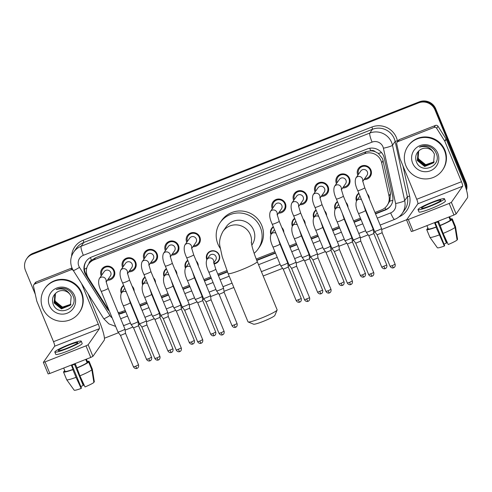 <?xml version="1.0" encoding="UTF-8"?>
<svg xmlns="http://www.w3.org/2000/svg" width="492" height="492" viewBox="0 0 492 492"><rect width="100%" height="100%" fill="white"/><g stroke="black" fill="none" stroke-linecap="round" stroke-linejoin="round"><path stroke-width="0.74" d="M132.114 286.209A6.722 6.593 35 0 1 134.15 291.153M153.492 277.826A6.722 6.593 35 0 1 155.534 282.765M174.875 269.444A6.722 6.593 35 0 1 176.917 274.382M196.259 261.055A6.722 6.593 35 0 1 198.301 266M206.781 259.671A6.722 6.593 35 0 1 213.706 250.779A6.722 6.593 35 0 1 213.995 263.946M281.793 227.519A6.722 6.593 35 0 1 283.829 232.464M303.177 219.137A6.722 6.593 35 0 1 305.212 224.075M324.56 210.754A6.722 6.593 35 0 1 326.596 215.693M345.944 202.366A6.722 6.593 35 0 1 347.979 207.31M367.327 193.983A6.722 6.593 35 0 1 369.363 198.922M114.685 274.764A7.152 7.017 35 0 1 114.058 275.114M101.223 275.864A7.152 7.017 35 0 1 108.48 266.147A7.152 7.017 35 0 1 113.59 277.254A7.152 7.017 35 0 1 107.416 280.2M136.069 266.375A7.152 7.017 35 0 1 135.441 266.726M122.606 267.482A7.152 7.017 35 0 1 129.863 257.765A7.152 7.017 35 0 1 134.974 268.872A7.152 7.017 35 0 1 128.799 271.818M157.452 257.993A7.152 7.017 35 0 1 156.825 258.343M143.99 259.093A7.152 7.017 35 0 1 151.247 249.376A7.152 7.017 35 0 1 156.358 260.489A7.152 7.017 35 0 1 150.183 263.435M178.836 249.61A7.152 7.017 35 0 1 178.209 249.961M165.373 250.711A7.152 7.017 35 0 1 172.63 240.994A7.152 7.017 35 0 1 177.741 252.101A7.152 7.017 35 0 1 171.567 255.047M200.213 241.221A7.152 7.017 35 0 1 199.592 241.572M186.757 242.328A7.152 7.017 35 0 1 194.014 232.611A7.152 7.017 35 0 1 199.125 243.718A7.152 7.017 35 0 1 192.95 246.664M285.747 207.685A7.152 7.017 35 0 1 285.126 208.036M272.291 208.792A7.152 7.017 35 0 1 279.548 199.069A7.152 7.017 35 0 1 284.659 210.182A7.152 7.017 35 0 1 278.484 213.128M307.131 199.303A7.152 7.017 35 0 1 306.51 199.654M293.675 200.404A7.152 7.017 35 0 1 300.932 190.687A7.152 7.017 35 0 1 306.042 201.794A7.152 7.017 35 0 1 299.868 204.74M328.515 190.914A7.152 7.017 35 0 1 327.893 191.265M315.058 192.021A7.152 7.017 35 0 1 322.315 182.304A7.152 7.017 35 0 1 327.426 193.411A7.152 7.017 35 0 1 321.251 196.357M349.898 182.532A7.152 7.017 35 0 1 349.277 182.883M336.442 183.639A7.152 7.017 35 0 1 343.699 173.922A7.152 7.017 35 0 1 348.81 185.029A7.152 7.017 35 0 1 342.635 187.975M371.282 174.15A7.152 7.017 35 0 1 370.654 174.5M357.825 175.25A7.152 7.017 35 0 1 365.082 165.533A7.152 7.017 35 0 1 370.193 176.64A7.152 7.017 35 0 1 364.018 179.586M374.953 212.482L381.521 209.906A12.601 12.368 -145 0 0 387.069 205.545L389.799 201.105L390.482 193.707L382.53 158.602L378.323 153.412L375.273 151.739A4.2 4.12 -145 0 0 370.747 150.773A12.601 2.03 -111.4 0 1 369.756 148.252M387.069 205.545A12.601 12.368 -145 0 0 388.975 195.859L381.687 162.827A12.601 12.368 -145 0 0 364.677 153.701L94.113 259.782A12.601 12.368 -145 0 0 88.32 277.857L106.5 306.621A12.601 12.368 -145 0 0 108.517 309.074M370.747 150.773L370.544 150.853A12.601 12.368 35 0 1 375.273 151.739M88.566 264.142L89.962 262.156A12.601 12.368 35 0 1 91.672 260.2L91.463 260.28A4.2 4.12 -145 0 0 88.904 263.669M370.544 150.853L366.073 151.708L95.51 257.796L91.672 260.2M118.129 312.555A12.601 12.368 -145 0 0 121.85 311.725L125.226 310.403M132.268 307.641L132.692 307.469M139.734 304.708L146.61 302.014M153.652 299.253L154.076 299.087M161.118 296.325L167.993 293.632M175.035 290.87L175.459 290.704M182.501 287.943L189.377 285.249M196.419 282.488L196.843 282.316M203.885 279.554L210.76 276.861M217.802 274.099L226.892 270.538M256.227 259.032L274.911 251.707M281.953 248.946L282.377 248.78M289.419 246.018L296.295 243.325M303.336 240.563L303.761 240.397M310.803 237.636L317.678 234.942M324.72 232.181L325.144 232.009M332.186 229.254L339.062 226.554M346.104 223.792L346.528 223.626M353.57 220.865L360.445 218.171M367.487 215.41L367.911 215.244M335.083 209.364A6.722 6.593 35 0 1 337.438 201.572M313.699 217.753A6.722 6.593 35 0 1 316.055 209.961L314.849 211.695A6.304 6.181 -145 0 0 314.08 217.193M292.316 226.135A6.722 6.593 35 0 1 294.671 218.343L293.466 220.078A6.304 6.181 -145 0 0 292.697 225.576M270.932 234.518A6.722 6.593 35 0 1 273.288 226.726M185.398 268.06A6.722 6.593 35 0 1 187.753 260.268L186.548 262.002A6.304 6.181 -145 0 0 185.779 267.5M164.014 276.442A6.722 6.593 35 0 1 166.37 268.65M142.631 284.825A6.722 6.593 35 0 1 144.986 277.033L143.781 278.773A6.304 6.181 -145 0 0 143.012 284.271M121.247 293.214A6.722 6.593 35 0 1 123.609 285.422L122.397 287.156A6.304 6.181 -145 0 0 121.629 292.654M356.466 200.982A6.722 6.593 35 0 1 358.822 193.19L357.616 194.924A6.304 6.181 -145 0 0 356.848 200.422M360.335 167.274A7.152 7.017 35 0 1 360.452 166.56M103.732 267.882A7.152 7.017 35 0 1 103.849 267.174M125.116 259.499A7.152 7.017 35 0 1 125.232 258.792M146.499 251.117A7.152 7.017 35 0 1 146.616 250.41M167.883 242.734A7.152 7.017 35 0 1 168 242.021M189.266 234.346A7.152 7.017 35 0 1 189.383 233.638M274.8 200.81A7.152 7.017 35 0 1 274.917 200.103M296.184 192.427A7.152 7.017 35 0 1 296.301 191.714M317.568 184.039A7.152 7.017 35 0 1 317.684 183.332M338.951 175.656A7.152 7.017 35 0 1 339.068 174.949M35.283 294.271L25.479 270.483A12.601 12.368 35 0 1 26.734 258.712L27.103 258.183A12.601 12.368 35 0 1 32.65 253.823L419.018 102.33A12.601 12.368 35 0 1 435.377 109.378L465.623 182.766A12.601 12.368 35 0 1 466.379 189.678A12.601 12.368 35 0 0 465.623 182.766L435.377 109.378A12.601 12.368 35 0 0 419.018 102.33L32.65 253.823A12.601 12.368 35 0 0 27.103 258.183L27.472 257.654A12.601 12.368 35 0 1 33.026 253.294L419.393 101.801A12.601 12.368 35 0 1 435.746 108.849L465.992 182.237A12.601 12.368 35 0 1 466.521 190.183M375.531 213.891L385.193 210.102A12.601 12.368 -145 0 0 392.647 196.056L384.264 158.067A12.601 12.368 -145 0 0 367.253 148.941L91.666 256.996A12.601 12.368 -145 0 0 85.872 275.065L106.776 308.146A12.601 12.368 -145 0 0 109.347 311.092M26.734 258.712A12.601 12.368 35 0 1 32.281 254.358L418.649 102.859A12.601 12.368 35 0 1 435.002 109.907L465.254 183.295A12.601 12.368 35 0 1 466.164 188.94M406.718 219.703L381.694 229.518M375.107 232.101L373.699 232.655M368.17 234.819L360.31 237.9M353.723 240.483L352.315 241.037M346.786 243.202L338.927 246.283M332.34 248.866L330.932 249.419M325.403 251.59L317.543 254.672M310.956 257.255L309.548 257.808M304.019 259.973L296.166 263.054M289.573 265.637L288.164 266.19M282.636 268.355L263.183 275.981M233.848 287.488L224.014 291.344M218.485 293.509L210.631 296.59M204.039 299.173L202.63 299.726M197.101 301.891L189.248 304.972M182.655 307.562L181.247 308.109M175.718 310.28L167.864 313.361M161.271 315.944L159.863 316.497M154.334 318.662L146.481 321.743M139.888 324.326L138.48 324.88M132.957 327.045L125.097 330.126M118.504 332.715L104.427 338.232M118.75 314.05A12.601 12.368 -145 0 0 122.127 313.25L125.804 311.805M132.846 309.044L133.277 308.878M140.318 306.116L147.188 303.423M154.23 300.661L154.66 300.495M161.702 297.734L168.572 295.04M175.613 292.279L176.044 292.107M183.085 289.351L189.955 286.651M196.997 283.89L197.427 283.724M204.469 280.963L211.339 278.269M218.38 275.508L227.452 271.953M256.787 260.446L275.489 253.116M282.531 250.354L282.962 250.188M289.997 247.427L296.873 244.733M303.915 241.972L304.345 241.806M311.381 239.044L318.256 236.345M325.298 233.589L325.729 233.417M332.764 230.656L339.64 227.962M346.682 225.201L347.112 225.035M354.148 222.273L361.023 219.58M368.065 216.818L368.496 216.652M87.976 277.279L86.241 274.536A12.601 12.368 35 0 1 86.309 261.092M108.763 309.671A12.601 12.368 35 0 1 107.151 307.617L106.875 307.18M125.669 311.473L122.496 312.721A12.601 12.368 35 0 1 118.547 313.564M390.925 205.478A12.601 12.368 35 0 1 385.562 209.574L375.396 213.559M368.354 216.32L367.93 216.486M360.888 219.248L354.012 221.941M346.971 224.703L346.546 224.869M339.505 227.63L332.629 230.33M325.587 233.085L325.163 233.257M318.121 236.019L311.245 238.712M304.204 241.474L303.779 241.64M296.738 244.401L289.862 247.095M282.82 249.856L282.396 250.022M275.354 252.783L256.652 260.114M227.322 271.621L218.245 275.176M211.203 277.937L204.328 280.631M197.292 283.392L196.862 283.564M189.82 286.326L182.944 289.019M175.908 291.781L175.478 291.947M168.436 294.708L161.56 297.402M154.525 300.163L154.094 300.329M147.053 303.09L140.177 305.784M133.141 308.546L132.711 308.718M405.906 165.767A21.002 20.609 35 0 1 407.997 146.155A21.002 20.609 35 0 1 427.4 137.612A21.002 20.609 35 0 1 444.504 150.632A21.002 20.609 35 0 1 442.413 170.244A21.002 20.609 35 0 1 423.009 178.787A21.002 20.609 35 0 1 405.906 165.767M407.997 146.155L408.372 145.626A21.002 20.609 35 0 1 427.776 137.084A21.002 20.609 35 0 1 444.879 150.103A21.002 20.609 35 0 1 442.782 169.715L442.413 170.244M437.788 153.264A13.696 13.438 35 0 1 430.395 170.792A13.696 13.438 35 0 1 412.622 163.135A13.696 13.438 35 0 1 420.014 145.607A13.696 13.438 35 0 1 437.788 153.264M416.214 161.327C420.691 175.078 442.13 166.345 436.336 153.627C434.946 150.109 432.45 147.68 428.858 146.333C425.58 145.368 422.443 145.638 419.448 147.163C425.396 145.454 429.977 147.071 433.194 152.01A9.496 9.317 35 0 0 420.113 149.863C416.171 152.766 414.873 156.585 416.214 161.327M418.378 151.401L417.413 160.294L424.793 166.284L433.637 162.711M418.778 150.878L418.305 151.505L417.265 160.503L424.645 166.493L433.563 162.815L434.418 154.082L433.194 152.01M418.692 150.989L418.003 159.451L425.377 165.441L433.913 162.274M418.612 151.093L417.856 159.66L425.236 165.65L433.846 162.385M434.165 161.825L425.967 164.599L422.874 163.516A9.496 9.317 35 0 1 418.815 150.927C417.56 153.553 417.437 156.185 418.44 158.818L425.82 164.808L434.104 161.942M397.979 141.573A2.103 2.06 -145 0 0 397.056 142.299L398.446 140.306A2.103 2.06 35 0 1 399.369 139.58L397.979 141.573L434.073 127.422L435.463 125.429A2.103 2.06 35 0 1 438.021 126.284L446.072 139.027A2.103 2.06 35 0 1 446.244 139.347L462.886 179.734A16.802 2.712 -111.4 0 1 467.4 197.833L456.127 213.934L453.968 215.022L449.19 203.436L451.355 202.347L462.621 186.247A4.2 0.676 68.6 0 0 461.496 181.72L444.848 141.333A2.103 2.06 -145 0 0 444.682 141.013L436.632 128.271A2.103 2.06 -145 0 0 434.073 127.422M399.369 139.58L435.463 125.429M397.056 142.299A2.103 2.06 -145 0 0 396.737 143.91L399.965 158.547A2.103 2.06 -145 0 0 400.076 158.891L416.724 199.278A4.2 0.676 68.6 0 1 417.849 203.805L406.577 219.906L408.28 219.475L413.052 231.062L453.968 215.022M413.052 231.062L411.355 231.492M408.28 219.475L449.19 203.436M430.082 205.853A10.504 1.107 -22.4 0 0 440.949 200.195A10.504 1.107 -22.4 0 0 432.4 202.538A10.504 1.107 -22.4 0 0 421.527 208.196A10.504 1.107 -22.4 0 0 430.082 205.853M426.705 229.579L429.879 237.273A13.862 1.458 -22.4 0 0 429.885 237.285L426.699 229.561A13.862 1.458 -22.4 0 0 426.699 229.561L428.261 228.934A12.183 1.279 -22.4 0 0 436.263 226.929L434.67 223.067A12.183 1.279 -22.4 0 0 436.582 222.341A12.183 1.279 -22.4 0 0 438.532 221.554L440.125 225.416A12.183 1.279 -22.4 0 0 450.309 220.287L451.877 219.678L455.063 227.402L457.093 240.065A10.922 1.15 -22.4 0 1 448.224 244.524L443.12 233.411L440.125 225.416M439.085 222.901L438.298 221.652M428.261 228.934L426.902 225.637M418.034 209.641L418.987 211.954A14.28 1.501 -22.4 0 0 430.617 208.768A14.28 1.501 -22.4 0 0 445.401 201.068L444.442 198.756A14.28 1.501 -22.4 0 0 432.819 201.941A14.28 1.501 -22.4 0 0 418.034 209.641A14.28 1.501 -22.4 0 0 429.664 206.449A14.28 1.501 -22.4 0 0 444.442 198.756M457.019 239.61L457.56 239.401L455.524 226.738L452.339 219.014A13.862 1.458 -22.4 0 0 452.332 218.995L450.777 219.629L449.583 216.738M455.524 226.738A13.862 1.458 -22.4 0 0 455.518 226.72L452.332 218.995A13.862 1.458 -22.4 0 0 450.518 218.995M427.991 228.282A13.862 1.458 -22.4 0 0 427.161 228.885L427.333 229.303M428.089 228.522L427.161 228.885M426.699 229.561A13.862 1.458 -22.4 0 0 436.072 227.199L444.362 246.037L444.651 245.631L435.26 222.845M429.885 237.285A13.862 1.458 -22.4 0 0 429.903 237.322A13.862 1.458 -22.4 0 0 439.258 234.924M437.714 221.886L446.447 243.066L446.73 242.661L444.147 235.65M444.362 246.037A10.922 1.15 -22.4 0 1 437.4 247.783L429.903 237.322M446.447 243.066A8.401 0.886 -22.4 0 0 444.036 244.137M448.95 216.99L450.309 220.287M439.934 225.687A13.862 1.458 -22.4 0 0 451.877 219.678M443.12 233.411A13.862 1.458 -22.4 0 0 455.063 227.402M42.699 308.183A21.002 20.609 35 0 1 44.79 288.564A21.002 20.609 35 0 1 64.194 280.028A21.002 20.609 35 0 1 81.297 293.048A21.002 20.609 35 0 1 79.206 312.66A21.002 20.609 35 0 1 59.803 321.196A21.002 20.609 35 0 1 42.699 308.183M44.79 288.564L45.159 288.035A21.002 20.609 35 0 1 64.563 279.499A21.002 20.609 35 0 1 81.666 292.519A21.002 20.609 35 0 1 79.575 312.131L79.206 312.66M74.581 295.68A13.696 13.438 35 0 1 67.189 313.207A13.696 13.438 35 0 1 49.415 305.544A13.696 13.438 35 0 1 56.808 288.023A13.696 13.438 35 0 1 74.581 295.68M53.007 303.742C57.478 317.494 78.923 308.755 73.13 296.043C71.734 292.525 69.243 290.096 65.651 288.749C62.373 287.777 59.237 288.054 56.242 289.573C62.183 287.869 66.764 289.487 69.987 294.425A9.496 9.317 35 0 0 56.906 292.279C52.964 295.175 51.666 299.001 53.007 303.742M55.172 293.816L54.2 302.709L61.58 308.693L70.43 305.12M55.571 293.293L55.092 293.921L54.052 302.918L61.432 308.908L70.356 305.231L71.205 296.498L69.987 294.425M55.479 293.404L54.79 301.867L62.17 307.857L70.707 304.689M55.399 293.503L54.643 302.076L62.023 308.066L70.639 304.8M70.953 304.24L62.761 307.014L59.667 305.926A9.496 9.317 35 0 1 55.602 293.343C54.348 295.969 54.225 298.601 55.233 301.233L62.613 307.223L70.897 304.351M277.119 310.028L274.831 315.44A11.55 1.212 157.6 0 1 262.888 321.522A11.55 1.212 157.6 0 1 253.589 324.191L248.153 321.965A15.756 1.654 -22.4 0 0 260.834 318.318A15.756 1.654 -22.4 0 0 277.119 310.028A15.756 1.654 -22.4 0 0 277.137 309.831L257.236 261.553A15.756 1.654 157.6 0 1 240.932 270.04A15.756 1.654 157.6 0 1 228.103 273.558L248.005 321.836A15.756 1.654 -22.4 0 0 248.153 321.965M251.781 245.194L252.052 244.801A15.756 15.461 -145 0 0 240.797 220.33A15.756 15.461 -145 0 0 226.246 226.732L222.999 231.369C219.856 237.113 218.885 242.273 220.072 246.861L222.206 256.676L228.103 273.558M220.318 248.491A23.106 22.675 35 0 1 217.919 244.093A23.106 22.675 35 0 1 220.219 222.519A23.106 22.675 35 0 1 241.566 213.122A23.106 22.675 35 0 1 260.379 227.445A23.106 22.675 35 0 1 258.079 249.02A23.106 22.675 35 0 1 254.143 253.312M220.219 222.519L221.615 220.527A23.106 22.675 35 0 1 242.956 211.136A23.106 22.675 35 0 1 261.769 225.453A23.106 22.675 35 0 1 259.469 247.027L258.079 249.02M364.689 178.633A6.304 6.181 -145 0 0 365.089 166.234A6.304 6.181 -145 0 0 358.496 174.291M362.733 181.419L366.971 175.373A3.782 3.708 -145 0 0 364.264 169.5A3.782 3.708 -145 0 0 360.777 171.038L355.913 177.981A3.782 3.708 -145 0 1 362.678 181.031M382.136 232.71L381.546 228.479A3.782 0.4 157.6 0 1 381.546 228.479A3.782 0.4 157.6 0 1 381.521 228.546A3.782 0.4 157.6 0 1 377.628 230.502A3.782 0.4 157.6 0 1 374.553 231.357A3.782 0.4 157.6 0 1 374.553 231.351L357.77 190.638C355.224 185.324 354.603 181.105 355.913 177.981M393.631 267.722A2.731 0.443 -111.4 0 1 393.594 267.753A2.731 0.443 -111.4 0 1 392.296 265.643L395.119 264.167L382.167 232.734L377.118 234.819L374.553 231.357M343.305 187.015A6.304 6.181 -145 0 0 343.705 174.617A6.304 6.181 -145 0 0 337.112 182.68M341.35 189.807L345.587 183.756A3.782 3.708 -145 0 0 342.881 177.883A3.782 3.708 -145 0 0 339.394 179.42L334.529 186.363A3.782 3.708 -145 0 1 341.294 189.414M336.387 199.026A3.782 0.4 157.6 0 0 339.246 198.264A3.782 0.4 157.6 0 0 339.468 198.178A3.782 0.4 157.6 0 0 343.379 196.142L360.156 236.849A3.782 0.4 157.6 0 1 360.162 236.861A3.782 0.4 157.6 0 1 360.138 236.929A3.782 0.4 157.6 0 1 356.245 238.891A3.782 0.4 157.6 0 1 353.176 239.739A3.782 0.4 157.6 0 1 353.17 239.733L336.387 199.026C333.84 193.713 333.219 189.494 334.529 186.363M360.753 241.092L355.728 243.196M321.922 195.398A6.304 6.181 -145 0 0 322.322 183.006A6.304 6.181 -145 0 0 315.729 191.062M319.966 198.19L324.203 192.144A3.782 3.708 -145 0 0 321.497 186.265A3.782 3.708 -145 0 0 318.01 187.803L313.146 194.746A3.782 3.708 -145 0 1 319.911 197.802M339.369 249.475L338.779 245.244A3.782 0.4 157.6 0 1 338.779 245.244A3.782 0.4 157.6 0 1 338.754 245.317A3.782 0.4 157.6 0 1 334.861 247.273A3.782 0.4 157.6 0 1 331.793 248.128A3.782 0.4 157.6 0 1 331.786 248.116L315.003 207.409C312.457 202.095 311.836 197.876 313.146 194.746M350.864 284.493A2.731 0.443 -111.4 0 1 350.827 284.524A2.731 0.443 -111.4 0 1 349.529 282.408L352.358 280.938L339.4 249.499L334.345 251.578M300.538 203.786A6.304 6.181 -145 0 0 300.938 191.388A6.304 6.181 -145 0 0 294.345 199.445M298.589 206.572L302.82 200.527A3.782 3.708 -145 0 0 300.114 194.654A3.782 3.708 -145 0 0 296.627 196.191L291.762 203.135A3.782 3.708 -145 0 1 298.527 206.185M317.986 257.857L317.395 253.632A3.782 0.4 157.6 0 1 317.395 253.632A3.782 0.4 157.6 0 1 317.371 253.7A3.782 0.4 157.6 0 1 313.478 255.655A3.782 0.4 157.6 0 1 310.409 256.51A3.782 0.4 157.6 0 1 310.403 256.504L293.619 215.791C291.073 210.478 290.452 206.259 291.762 203.135M329.48 292.875A2.731 0.443 -111.4 0 1 329.443 292.906A2.731 0.443 -111.4 0 1 328.146 290.797L330.975 289.321L318.017 257.888L312.967 259.973L310.409 256.51M279.155 212.169A6.304 6.181 -145 0 0 279.554 199.77A6.304 6.181 -145 0 0 272.962 207.833M277.205 214.955L281.436 208.909A3.782 3.708 -145 0 0 278.73 203.036A3.782 3.708 -145 0 0 275.243 204.574L270.379 211.517A3.782 3.708 -145 0 1 277.144 214.567M272.236 224.174A3.782 0.4 157.6 0 0 275.102 223.417A3.782 0.4 157.6 0 0 275.317 223.331A3.782 0.4 157.6 0 0 279.228 221.295L296.006 262.002A3.782 0.4 157.6 0 1 296.012 262.015A3.782 0.4 157.6 0 1 295.987 262.082A3.782 0.4 157.6 0 1 292.094 264.044A3.782 0.4 157.6 0 1 289.025 264.893A3.782 0.4 157.6 0 1 289.019 264.887L272.236 224.174C269.69 218.866 269.069 214.647 270.379 211.517M296.602 266.246L291.584 268.355L289.025 264.893M193.62 245.705A6.304 6.181 -145 0 0 194.02 233.306A6.304 6.181 -145 0 0 187.427 241.369M191.671 248.497L195.902 242.445A3.782 3.708 -145 0 0 193.202 236.572A3.782 3.708 -145 0 0 189.709 238.11L184.844 245.053A3.782 3.708 -145 0 1 191.609 248.109M211.068 299.782L210.478 295.551A3.782 0.4 157.6 0 1 210.478 295.551A3.782 0.4 157.6 0 1 210.453 295.618A3.782 0.4 157.6 0 1 206.56 297.58A3.782 0.4 157.6 0 1 203.491 298.435A3.782 0.4 157.6 0 1 203.485 298.423L186.702 257.716C184.156 252.402 183.534 248.183 184.844 245.053M222.562 334.794A2.731 0.443 -111.4 0 1 222.525 334.831A2.731 0.443 -111.4 0 1 221.228 332.715L224.057 331.245L211.099 299.806L206.05 301.885M172.237 254.087A6.304 6.181 -145 0 0 172.637 241.695A6.304 6.181 -145 0 0 166.044 249.752M170.287 256.879L174.519 250.834A3.782 3.708 -145 0 0 171.819 244.961A3.782 3.708 -145 0 0 168.325 246.498L163.461 253.442A3.782 3.708 -145 0 1 170.226 256.492M189.684 308.164L189.094 303.939A3.782 0.4 157.6 0 1 189.094 303.939A3.782 0.4 157.6 0 1 189.069 304.007A3.782 0.4 157.6 0 1 185.177 305.962A3.782 0.4 157.6 0 1 182.108 306.817A3.782 0.4 157.6 0 1 182.102 306.811L165.318 266.098C162.772 260.785 162.151 256.566 163.461 253.442M201.179 343.182A2.731 0.443 -111.4 0 1 201.142 343.213A2.731 0.443 -111.4 0 1 199.844 341.104L202.673 339.628L189.715 308.195L184.666 310.28L182.108 306.817M150.853 262.476A6.304 6.181 -145 0 0 151.253 250.077A6.304 6.181 -145 0 0 144.66 258.14M148.904 265.262L153.135 259.216A3.782 3.708 -145 0 0 150.435 253.343A3.782 3.708 -145 0 0 146.942 254.881L142.077 261.824A3.782 3.708 -145 0 1 148.842 264.874M143.941 274.481A3.782 0.4 157.6 0 0 146.8 273.724A3.782 0.4 157.6 0 0 147.016 273.638A3.782 0.4 157.6 0 0 150.927 271.602L167.71 312.309A3.782 0.4 157.6 0 1 167.71 312.322A3.782 0.4 157.6 0 1 167.686 312.389A3.782 0.4 157.6 0 1 163.793 314.351A3.782 0.4 157.6 0 1 160.724 315.2A3.782 0.4 157.6 0 1 160.718 315.194L143.941 274.481C141.388 269.173 140.767 264.948 142.077 261.824M168.301 316.553L163.282 318.662L160.724 315.2M129.47 270.858A6.304 6.181 -145 0 0 129.87 258.46A6.304 6.181 -145 0 0 123.277 266.523M127.52 273.65L131.751 267.599A3.782 3.708 -145 0 0 129.052 261.726A3.782 3.708 -145 0 0 125.558 263.263L120.694 270.206A3.782 3.708 -145 0 1 127.459 273.263M146.917 324.935L146.327 320.704A3.782 0.4 157.6 0 1 146.327 320.704A3.782 0.4 157.6 0 1 146.302 320.772A3.782 0.4 157.6 0 1 142.409 322.734A3.782 0.4 157.6 0 1 139.341 323.588A3.782 0.4 157.6 0 1 139.334 323.576L122.557 282.869C120.005 277.556 119.384 273.337 120.694 270.206M158.412 359.947A2.731 0.443 -111.4 0 1 158.375 359.978A2.731 0.443 -111.4 0 1 157.077 357.868L159.906 356.399L146.948 324.96L141.899 327.039M108.086 279.241A6.304 6.181 -145 0 0 108.486 266.849A6.304 6.181 -145 0 0 101.893 274.905M106.137 282.033L110.368 275.987A3.782 3.708 -145 0 0 107.668 270.114A3.782 3.708 -145 0 0 104.175 271.652L99.31 278.595A3.782 3.708 -145 0 1 106.075 281.645M125.534 333.318L124.943 329.093A3.782 0.4 157.6 0 1 124.943 329.093A3.782 0.4 157.6 0 1 124.919 329.16A3.782 0.4 157.6 0 1 121.026 331.116A3.782 0.4 157.6 0 1 117.957 331.971A3.782 0.4 157.6 0 1 117.951 331.959L101.174 291.252C98.621 285.938 98 281.719 99.31 278.595M137.034 368.336A2.731 0.443 -111.4 0 1 136.991 368.367A2.731 0.443 -111.4 0 1 135.694 366.251L138.523 364.781L125.565 333.348L120.515 335.433L117.957 331.971M369.012 198.073A6.304 6.181 -145 0 0 367.61 194.666M358.969 193.534A6.304 6.181 -145 0 0 357.616 194.924M360.076 196.234A3.782 3.708 -145 0 0 359.123 197.169L356.62 200.742A3.782 3.708 -145 0 1 361.485 199.647M373.803 233.534L373.207 229.303A3.782 0.4 157.6 0 1 373.207 229.303A3.782 0.4 157.6 0 1 373.182 229.37A3.782 0.4 157.6 0 1 369.295 231.332A3.782 0.4 157.6 0 1 366.22 232.187A3.782 0.4 157.6 0 1 366.214 232.175L358.477 213.405C355.931 208.091 355.31 203.873 356.62 200.742M373.828 233.565L368.785 235.643L366.22 232.187M347.629 206.456A6.304 6.181 -145 0 0 346.227 203.055M337.586 201.923A6.304 6.181 -145 0 0 335.464 208.811M338.693 204.617A3.782 3.708 -145 0 0 337.74 205.551L335.237 209.131A3.782 3.708 -145 0 1 340.101 208.036M337.094 221.787A3.782 0.4 157.6 0 0 339.954 221.031A3.782 0.4 157.6 0 0 340.175 220.945A3.782 0.4 157.6 0 0 344.086 218.909L351.823 237.679A3.782 0.4 157.6 0 1 351.823 237.685A3.782 0.4 157.6 0 1 351.805 237.759A3.782 0.4 157.6 0 1 347.912 239.715A3.782 0.4 157.6 0 1 344.837 240.57A3.782 0.4 157.6 0 1 344.831 240.557L337.094 221.787C334.548 216.474 333.927 212.255 335.237 209.131M352.42 241.916L347.395 244.02L360.353 275.465C361.718 277.74 363.84 277.082 363.447 277.094L363.877 276.965A2.731 0.443 -111.4 0 1 362.579 274.85L360.353 275.465M326.245 214.844A6.304 6.181 -145 0 0 324.843 211.437M316.202 210.305A6.304 6.181 -145 0 0 314.849 211.695M317.309 212.999A3.782 3.708 -145 0 0 316.356 213.934L313.853 217.513A3.782 3.708 -145 0 1 318.718 216.418M331.036 250.305L330.446 246.074A3.782 0.4 157.6 0 1 330.446 246.074A3.782 0.4 157.6 0 1 330.421 246.141A3.782 0.4 157.6 0 1 326.528 248.097A3.782 0.4 157.6 0 1 323.453 248.952A3.782 0.4 157.6 0 1 323.447 248.946L315.71 230.17C313.164 224.862 312.543 220.644 313.853 217.513M341.196 283.238L344.019 281.762L331.061 250.33L326.012 252.408L338.97 283.847C340.335 286.129 342.457 285.465 342.063 285.477L342.493 285.348A2.731 0.443 -111.4 0 1 341.196 283.238L338.97 283.847M304.862 223.227A6.304 6.181 -145 0 0 303.459 219.819M294.819 218.688A6.304 6.181 -145 0 0 293.466 220.078M295.926 221.388A3.782 3.708 -145 0 0 294.972 222.322L292.469 225.896A3.782 3.708 -145 0 1 297.334 224.801M309.652 258.687L309.062 254.456A3.782 0.4 157.6 0 1 309.062 254.456A3.782 0.4 157.6 0 1 309.038 254.524A3.782 0.4 157.6 0 1 305.145 256.486A3.782 0.4 157.6 0 1 302.07 257.334A3.782 0.4 157.6 0 1 302.063 257.328L294.327 238.558C291.781 233.245 291.159 229.026 292.469 225.896M309.677 258.718L304.634 260.797L302.07 257.334M283.484 231.609A6.304 6.181 -145 0 0 282.076 228.202M273.435 227.076A6.304 6.181 -145 0 0 271.313 233.964M274.542 229.77A3.782 3.708 -145 0 0 273.589 230.705L271.086 234.284A3.782 3.708 -145 0 1 275.95 233.19M272.943 246.941A3.782 0.4 157.6 0 0 275.803 246.178A3.782 0.4 157.6 0 0 276.024 246.098A3.782 0.4 157.6 0 0 279.936 244.063L287.672 262.833A3.782 0.4 157.6 0 1 287.679 262.839A3.782 0.4 157.6 0 1 287.654 262.913A3.782 0.4 157.6 0 1 283.761 264.868A3.782 0.4 157.6 0 1 280.686 265.723A3.782 0.4 157.6 0 1 280.68 265.711L272.943 246.941C270.397 241.627 269.776 237.408 271.086 234.284M288.269 267.07L283.251 269.179L280.686 265.723M213.866 263.417A6.304 6.181 -145 0 0 213.756 251.055A6.304 6.181 -145 0 0 207.163 259.118M213.762 262.876L215.637 260.194A3.782 3.708 -145 0 0 212.931 254.321A3.782 3.708 -145 0 0 209.438 255.858L206.935 259.438A3.782 3.708 -145 0 1 213.7 262.488M208.792 272.094A3.782 0.4 157.6 0 0 211.658 271.332A3.782 0.4 157.6 0 0 211.874 271.252A3.782 0.4 157.6 0 0 215.785 269.21L223.522 287.986A3.782 0.4 157.6 0 1 223.528 287.992A3.782 0.4 157.6 0 1 223.503 288.066A3.782 0.4 157.6 0 1 219.61 290.022A3.782 0.4 157.6 0 1 216.535 290.877A3.782 0.4 157.6 0 1 216.529 290.864L208.792 272.094C206.246 266.781 205.625 262.562 206.935 259.438M224.118 292.223L219.1 294.333L216.535 290.877M197.95 265.151A6.304 6.181 -145 0 0 196.542 261.744M187.901 260.612A6.304 6.181 -145 0 0 186.548 262.002M189.008 263.306A3.782 3.708 -145 0 0 188.061 264.241L185.552 267.82A3.782 3.708 -145 0 1 190.416 266.726M202.735 300.606L202.144 296.381A3.782 0.4 157.6 0 1 202.144 296.381A3.782 0.4 157.6 0 1 202.12 296.448A3.782 0.4 157.6 0 1 198.227 298.404A3.782 0.4 157.6 0 1 195.152 299.259A3.782 0.4 157.6 0 1 195.146 299.253L187.409 280.477C184.863 275.169 184.242 270.944 185.552 267.82M212.895 333.545L215.717 332.069L202.759 300.637L197.71 302.715L210.668 334.154C212.034 336.436 214.155 335.772 213.768 335.784L214.192 335.655A2.731 0.443 -111.4 0 1 212.895 333.545L210.668 334.154M176.567 273.534A6.304 6.181 -145 0 0 175.158 270.126M166.517 268.995A6.304 6.181 -145 0 0 164.396 275.883M167.624 271.695A3.782 3.708 -145 0 0 166.677 272.63L164.168 276.203A3.782 3.708 -145 0 1 169.033 275.108M192.846 344.006A2.731 0.443 -111.4 0 1 192.809 344.037A2.731 0.443 -111.4 0 1 191.511 341.928L194.334 340.458L181.376 309.019L180.761 304.763A3.782 0.4 157.6 0 1 180.761 304.763A3.782 0.4 157.6 0 1 180.736 304.831A3.782 0.4 157.6 0 1 176.843 306.793A3.782 0.4 157.6 0 1 173.768 307.641A3.782 0.4 157.6 0 1 173.762 307.635L166.025 288.865C163.479 283.552 162.858 279.333 164.168 276.203M181.382 309.025L176.333 311.104L173.768 307.641M155.183 281.916A6.304 6.181 -145 0 0 153.775 278.509M145.134 277.383A6.304 6.181 -145 0 0 143.781 278.773M146.241 280.077A3.782 3.708 -145 0 0 145.294 281.012L142.785 284.591A3.782 3.708 -145 0 1 147.649 283.497M144.642 297.248A3.782 0.4 157.6 0 0 147.508 296.485A3.782 0.4 157.6 0 0 147.723 296.405A3.782 0.4 157.6 0 0 151.634 294.364L159.371 313.14A3.782 0.4 157.6 0 1 159.377 313.146A3.782 0.4 157.6 0 1 159.353 313.213A3.782 0.4 157.6 0 1 155.46 315.175A3.782 0.4 157.6 0 1 152.385 316.03A3.782 0.4 157.6 0 1 152.379 316.018L144.642 297.248C142.096 291.934 141.475 287.715 142.785 284.591M159.968 317.377L154.949 319.486L152.385 316.03M133.799 290.305A6.304 6.181 -145 0 0 132.391 286.897M123.75 285.766A6.304 6.181 -145 0 0 122.397 287.156M124.857 288.46A3.782 3.708 -145 0 0 123.91 289.394L121.401 292.974A3.782 3.708 -145 0 1 126.266 291.879M123.258 305.63A3.782 0.4 157.6 0 0 126.124 304.874A3.782 0.4 157.6 0 0 126.339 304.788A3.782 0.4 157.6 0 0 130.251 302.752L137.988 321.522A3.782 0.4 157.6 0 1 137.994 321.534A3.782 0.4 157.6 0 1 137.969 321.602A3.782 0.4 157.6 0 1 134.076 323.558A3.782 0.4 157.6 0 1 131.001 324.413A3.782 0.4 157.6 0 1 131.001 324.406L123.258 305.63C120.712 300.317 120.091 296.098 121.401 292.974M138.584 325.759L133.56 327.863L146.518 359.308C147.883 361.589 150.005 360.925 149.617 360.937L150.042 360.808A2.731 0.443 -111.4 0 1 148.744 358.699L146.518 359.308M34.772 283.982A2.103 2.06 -145 0 0 33.843 284.708L35.239 282.722A2.103 2.06 35 0 1 36.162 281.996L34.772 283.982L70.86 269.831L72.053 268.128M36.162 281.996L71.98 267.955L73.314 270.532A2.103 2.06 -145 0 0 70.86 269.831M87.945 293.681L99.679 322.149A16.802 2.712 -111.4 0 1 104.193 340.249L92.92 356.349L90.756 357.438L85.983 345.851L88.142 344.763L99.415 328.662A4.2 0.676 68.6 0 0 98.289 324.136L81.641 283.749A2.103 2.06 -145 0 0 81.567 283.595M33.843 284.708A2.103 2.06 -145 0 0 33.53 286.326L36.759 300.956A2.103 2.06 -145 0 0 36.869 301.307L53.511 341.694A4.2 0.676 68.6 0 1 54.643 346.214L43.358 362.358L45.067 361.891L49.846 373.477L90.756 357.438M49.846 373.477L48.148 373.902M45.067 361.891L85.983 345.851M66.869 348.268A10.504 1.107 -22.4 0 0 77.742 342.61A10.504 1.107 -22.4 0 0 69.188 344.953A10.504 1.107 -22.4 0 0 58.32 350.612A10.504 1.107 -22.4 0 0 66.869 348.268M66.691 379.732A13.862 1.458 -22.4 0 0 76.051 377.339L81.155 388.452A10.922 1.15 -22.4 0 1 74.187 390.199L66.691 379.732A13.862 1.458 -22.4 0 1 66.678 379.701A13.862 1.458 -22.4 0 0 66.678 379.701L63.499 371.989A13.862 1.458 -22.4 0 1 63.486 371.964L65.049 371.349A12.183 1.279 -22.4 0 0 73.056 369.344L71.463 365.482A12.183 1.279 -22.4 0 0 73.37 364.75A12.183 1.279 -22.4 0 0 75.319 363.969L76.912 367.832A12.183 1.279 -22.4 0 0 87.102 362.702L88.665 362.087L91.85 369.812L93.886 382.475A10.922 1.15 -22.4 0 1 85.018 386.94L79.907 375.827L76.912 367.832M75.879 365.31L75.085 364.062M65.049 371.349L63.689 368.047M54.827 352.051L55.781 354.369A14.28 1.501 -22.4 0 0 67.41 351.177A14.28 1.501 -22.4 0 0 82.189 343.484L81.235 341.165A14.28 1.501 -22.4 0 0 69.606 344.357A14.28 1.501 -22.4 0 0 54.827 352.051A14.28 1.501 -22.4 0 0 66.451 348.865A14.28 1.501 -22.4 0 0 81.235 341.165M93.812 382.026L94.347 381.817L92.318 369.154L89.132 361.429L87.564 362.038L86.377 359.154M89.132 361.429A13.862 1.458 -22.4 0 0 89.126 361.411A13.862 1.458 -22.4 0 0 87.305 361.411M64.778 370.691A13.862 1.458 -22.4 0 0 63.948 371.3L64.12 371.712M64.882 370.937L63.948 371.3M66.678 379.701L63.493 371.977A13.862 1.458 -22.4 0 0 72.865 369.615L76.051 377.339M92.318 369.154A13.862 1.458 -22.4 0 0 92.311 369.135A13.862 1.458 -22.4 0 0 92.305 369.123L89.126 361.411M74.507 364.301L83.234 385.482L83.523 385.07L80.934 378.059M83.234 385.482A8.401 0.886 -22.4 0 0 80.823 386.552M81.155 388.452L81.438 388.047L72.047 365.261M85.743 359.4L87.102 362.702M76.727 368.096A13.862 1.458 -22.4 0 0 88.665 362.087M79.907 375.827A13.862 1.458 -22.4 0 0 91.85 369.812M383.194 160.675L381.687 162.827M84.378 269.308A12.601 0.953 -32.3 0 0 86.795 267.943M385.845 209.457A12.601 2.03 -111.4 0 1 385.076 207.753M389.799 201.105A12.601 1.661 -12.4 0 0 392.837 200.342M122.354 312.777A12.601 2.03 -111.4 0 1 121.868 311.713M378.323 153.412A12.601 1.661 -12.4 0 0 381.571 152.631M91.463 260.28A12.601 2.03 -111.4 0 1 90.411 257.574M366.073 151.708L364.677 153.701M390.482 193.707L388.975 195.859M95.51 257.796L94.113 259.782M33.026 253.294L32.281 254.358M419.393 101.801L418.649 102.859M435.746 108.849L435.002 109.907M465.992 182.237L465.254 183.295M377.284 218.141L390.648 212.901A8.401 8.247 -145 0 0 395.617 203.534L383.409 148.203A8.401 8.247 -145 0 0 372.069 142.114L83.351 255.323A8.401 8.247 -145 0 0 79.489 267.365L109.937 315.55A8.401 8.247 -145 0 0 112.158 317.906M83.351 255.323A8.401 1.353 68.6 0 1 81.1 246.271L369.812 133.068A16.802 16.488 35 0 1 391.62 142.465A16.802 16.488 35 0 1 392.493 145.238L395.131 141.462A16.802 16.488 -145 0 0 394.264 138.683A16.802 16.488 -145 0 0 372.456 129.291L83.738 242.495A16.802 16.488 -145 0 0 76.34 248.306L73.702 252.082A16.802 16.488 35 0 1 81.1 246.271L83.738 242.495A2.103 0.338 -111.4 0 0 83.179 240.231L371.891 127.028A2.103 0.338 -111.4 0 1 372.456 129.291L369.812 133.068A8.401 1.353 68.6 0 0 372.069 142.114M109.937 315.55A8.401 0.633 -32.3 0 1 103.763 318.711L73.314 270.532A8.401 0.633 -32.3 0 0 79.489 267.365M371.891 127.028A18.905 18.548 35 0 1 396.423 137.6A18.905 18.548 35 0 1 397.407 140.718L397.585 141.542M402.96 165.884L409.615 196.05A18.905 18.548 35 0 1 398.938 216.91M71.58 256.283A18.905 18.548 35 0 1 83.179 240.231M383.409 148.203A8.401 1.107 -12.4 0 0 392.493 145.238L404.701 200.57L407.345 196.794L395.131 141.462L397.407 140.718M395.617 203.534A8.401 1.107 -12.4 0 0 404.701 200.57A16.802 16.488 35 0 1 402.161 213.485L404.799 209.709A16.802 16.488 -145 0 0 407.345 196.794L409.615 196.05M120.681 318.748L127.557 316.055M134.599 313.293L135.029 313.127M142.065 310.366L148.941 307.672M155.982 304.911L156.407 304.745M163.449 301.983L170.324 299.29M177.366 296.528L177.79 296.356M184.832 293.595L191.708 290.901M198.75 288.14L199.174 287.974M206.216 285.212L213.091 282.519M220.133 279.757L229.198 276.203M258.534 264.702L277.242 257.365M284.284 254.604L284.708 254.438M291.75 251.676L298.626 248.983M305.667 246.221L306.092 246.049M313.133 243.294L320.009 240.594M327.051 237.833L327.475 237.667M334.517 234.905L341.393 232.212M348.434 229.45L348.859 229.284M355.901 226.523L362.776 223.829M369.818 221.068L370.242 220.896M123.098 324.609A8.401 1.353 68.6 0 0 124.169 325.446L130.417 322.998M390.648 212.901A8.401 1.353 68.6 0 0 394.646 219.395C397.733 218.165 400.236 216.191 402.161 213.485M385.562 209.574L385.193 210.102M122.496 312.721L122.127 313.25M107.151 307.617L106.776 308.146M86.241 274.536L85.872 275.065M417.849 203.805L462.621 186.247M416.724 199.278L461.496 181.72M446.244 139.347L444.848 141.333M451.355 202.347L456.127 213.934M444.682 141.013L446.072 139.027M438.021 126.284L436.632 128.271M251.363 243.122A15.756 15.461 -145 0 0 222.999 231.369M362.659 180.828L364.763 187.76A3.782 0.4 157.6 0 1 360.851 189.795A3.782 0.4 157.6 0 1 360.63 189.881A3.782 0.4 157.6 0 1 357.77 190.638M392.296 265.643L390.07 266.252L377.118 234.813M372.247 276.104A2.731 0.443 -111.4 0 1 372.21 276.135L372.672 275.907C372.382 276.178 374.375 275.157 373.736 272.556L368.686 274.634L355.734 243.202L353.176 239.739M368.686 274.634C370.052 276.916 372.173 276.258 371.786 276.264L372.21 276.135A2.731 0.443 -111.4 0 1 370.913 274.026M319.892 197.593L321.996 204.524A3.782 0.4 157.6 0 1 318.084 206.566A3.782 0.4 157.6 0 1 317.863 206.646A3.782 0.4 157.6 0 1 315.003 207.409M349.529 282.408L347.309 283.017L334.351 251.584L331.793 248.128M298.509 205.982L300.612 212.913A3.782 0.4 157.6 0 1 296.701 214.949A3.782 0.4 157.6 0 1 296.485 215.035A3.782 0.4 157.6 0 1 293.619 215.791M328.146 290.797L325.925 291.405L312.967 259.967M308.097 301.258A2.731 0.443 -111.4 0 1 308.06 301.288L308.521 301.061C308.232 301.332 310.224 300.311 309.591 297.709L304.542 299.788L291.584 268.349M304.542 299.788C305.907 302.07 308.023 301.411 307.635 301.418L308.06 301.288A2.731 0.443 -111.4 0 1 306.762 299.179M191.591 247.9L193.694 254.831A3.782 0.4 157.6 0 1 189.783 256.867A3.782 0.4 157.6 0 1 189.568 256.953A3.782 0.4 157.6 0 1 186.702 257.716M221.228 332.715L219.008 333.324L206.05 301.891L203.491 298.435M170.207 256.283L172.311 263.214A3.782 0.4 157.6 0 1 168.399 265.256A3.782 0.4 157.6 0 1 168.184 265.336A3.782 0.4 157.6 0 1 165.318 266.098M199.844 341.104L197.624 341.712L184.666 310.274M179.795 351.565A2.731 0.443 -111.4 0 1 179.758 351.596L180.22 351.362C179.931 351.632 181.929 350.618 181.29 348.016L176.241 350.095L163.282 318.656M176.241 350.095C177.606 352.377 179.728 351.719 179.334 351.725L179.758 351.596A2.731 0.443 -111.4 0 1 178.461 349.486M127.44 273.054L129.544 279.985A3.782 0.4 157.6 0 1 125.632 282.021A3.782 0.4 157.6 0 1 125.417 282.107A3.782 0.4 157.6 0 1 122.557 282.869M157.077 357.868L154.857 358.477L141.899 327.045L139.341 323.588M106.057 281.436L108.16 288.367A3.782 0.4 157.6 0 1 104.249 290.409A3.782 0.4 157.6 0 1 104.033 290.489A3.782 0.4 157.6 0 1 101.174 291.252M135.694 366.251L133.473 366.866L120.515 335.427M385.298 268.546A2.731 0.443 -111.4 0 1 385.261 268.577L385.716 268.349C385.427 268.62 387.425 267.599 386.786 264.997L381.737 267.076L368.779 235.643M381.737 267.076C383.102 269.358 385.224 268.7 384.83 268.706L385.261 268.577A2.731 0.443 -111.4 0 1 383.963 266.467M363.52 204.592L365.47 210.521A3.782 0.4 157.6 0 1 361.558 212.556A3.782 0.4 157.6 0 1 361.337 212.642A3.782 0.4 157.6 0 1 358.477 213.405M363.914 276.935A2.731 0.443 -111.4 0 1 363.877 276.965L364.332 276.732C364.043 277.002 366.042 275.981 365.402 273.38L362.579 274.85M342.53 285.317A2.731 0.443 -111.4 0 1 342.493 285.348L342.949 285.114C342.66 285.385 344.658 284.37 344.019 281.762M320.753 221.357L322.703 227.292A3.782 0.4 157.6 0 1 318.791 229.327A3.782 0.4 157.6 0 1 318.57 229.413A3.782 0.4 157.6 0 1 315.71 230.17M321.147 293.699A2.731 0.443 -111.4 0 1 321.11 293.73L321.565 293.503C321.276 293.773 323.275 292.752 322.635 290.151L317.586 292.23L304.628 260.797M317.586 292.23C318.951 294.511 321.073 293.853 320.679 293.859L321.11 293.73A2.731 0.443 -111.4 0 1 319.812 291.621M299.37 229.746L301.319 235.674A3.782 0.4 157.6 0 1 297.408 237.71A3.782 0.4 157.6 0 1 297.186 237.796A3.782 0.4 157.6 0 1 294.327 238.558M299.763 302.088A2.731 0.443 -111.4 0 1 299.726 302.119L300.182 301.885C299.892 302.156 301.891 301.135 301.252 298.533L296.202 300.612L283.244 269.179M296.202 300.612C297.568 302.894 299.69 302.236 299.296 302.242L299.726 302.119A2.731 0.443 -111.4 0 1 298.429 300.003M235.613 327.235A2.731 0.443 -111.4 0 1 235.576 327.272L236.037 327.039C235.748 327.309 237.741 326.288 237.101 323.687L232.052 325.766L219.094 294.333M232.052 325.766C233.417 328.047 235.539 327.389 235.151 327.395L235.576 327.272A2.731 0.443 -111.4 0 1 234.278 325.157M214.229 335.624A2.731 0.443 -111.4 0 1 214.192 335.655L214.653 335.421C214.364 335.692 216.357 334.671 215.717 332.069M192.452 271.664L194.401 277.599A3.782 0.4 157.6 0 1 190.49 279.634A3.782 0.4 157.6 0 1 190.275 279.72A3.782 0.4 157.6 0 1 187.409 280.477M171.068 280.046L173.018 285.981A3.782 0.4 157.6 0 1 169.107 288.017A3.782 0.4 157.6 0 1 168.891 288.103A3.782 0.4 157.6 0 1 166.025 288.865M191.511 341.928L189.285 342.537L176.327 311.098M171.462 352.389A2.731 0.443 -111.4 0 1 171.425 352.426L171.886 352.192C171.597 352.463 173.59 351.442 172.95 348.84L167.901 350.919L154.943 319.486M167.901 350.919C169.266 353.201 171.388 352.543 171.001 352.549L171.425 352.426A2.731 0.443 -111.4 0 1 170.127 350.31M150.078 360.777A2.731 0.443 -111.4 0 1 150.042 360.808L150.503 360.574C150.214 360.845 152.206 359.824 151.567 357.223L148.744 358.699M54.643 346.214L99.415 328.662M53.511 341.694L98.289 324.136M88.142 344.763L92.92 356.349M103.763 318.711L108.873 323.877L115.669 326.43M123.541 325.679L124.169 325.446M137.459 320.237L137.889 320.071M144.931 317.309L151.8 314.616M158.842 311.854L159.273 311.682M166.314 308.921L173.184 306.227M180.226 303.466L180.656 303.3M187.698 300.538L194.568 297.844M201.609 295.083L202.04 294.917M209.082 292.156L215.951 289.462M222.993 286.701L232.058 283.146M261.393 271.639L280.102 264.309M287.143 261.547L287.574 261.375M294.61 258.62L301.485 255.92M308.527 253.159L308.958 252.993M315.993 250.231L322.869 247.537M329.911 244.776L330.341 244.61M337.377 241.849L344.252 239.155M351.294 236.394L351.719 236.222M358.76 233.466L365.636 230.766M372.678 228.005L373.102 227.839M380.144 225.078L394.646 219.395M71.98 267.949C69.852 262.353 70.43 257.064 73.702 252.082M406.57 219.949L411.343 231.535M257.236 261.553C254.967 255.981 253.263 251.006 252.125 246.609L251.258 242.285M395.119 264.167C395.759 266.775 393.766 267.789 394.055 267.519L393.169 267.882C393.557 267.869 391.435 268.534 390.07 266.252M359.265 168.793L361.073 166.21M369.59 176.025L371.398 173.436M364.763 187.76L381.54 228.466M337.881 177.181L339.689 174.598M373.736 272.556L360.784 241.117L360.162 236.861M348.207 184.408L350.015 181.825M343.379 196.142L341.276 189.211M352.358 280.938C352.992 283.54 350.999 284.56 351.288 284.29L350.402 284.647C350.79 284.64 348.668 285.298 347.309 283.017M316.497 185.564L318.306 182.981M326.823 192.79L328.631 190.207M321.996 204.524L338.773 245.237M330.975 289.321C331.608 291.922 329.615 292.943 329.904 292.672L329.019 293.035C329.406 293.023 327.291 293.687 325.925 291.405M295.114 193.946L296.922 191.363M305.44 201.179L307.248 198.59M300.612 212.913L317.389 253.62M273.73 202.335L275.538 199.752M309.591 297.709L296.633 266.27L296.012 262.015M284.056 209.561L285.864 206.978M279.228 221.295L277.125 214.364M224.057 331.245C224.696 333.847 222.698 334.868 222.987 334.597L222.101 334.954C222.489 334.947 220.373 335.606 219.008 333.324M188.196 235.871L190.01 233.288M198.522 243.097L200.33 240.514M193.694 254.831L210.478 295.544M202.673 339.628C203.313 342.229 201.314 343.25 201.603 342.979L200.718 343.342C201.111 343.33 198.989 343.994 197.624 341.712M166.813 244.253L168.627 241.67M177.138 251.48L178.947 248.897M172.311 263.214L189.094 303.927M145.429 252.642L147.243 250.053M181.29 348.016L168.332 316.577L167.71 312.322M155.755 259.868L157.563 257.285M150.927 271.602L148.824 264.671M159.906 356.399C160.546 359 158.547 360.021 158.836 359.75L157.95 360.107C158.344 360.101 156.222 360.759 154.857 358.477M124.052 261.024L125.86 258.441M134.371 268.251L136.179 265.668M129.544 279.985L146.327 320.698M138.523 364.781C139.162 367.383 137.163 368.403 137.452 368.133L136.567 368.496C136.96 368.483 134.839 369.148 133.473 366.866M102.668 269.407L104.476 266.824M112.988 276.633L114.796 274.05M108.16 288.367L124.943 329.08M365.47 210.521L373.207 229.297M386.786 264.997L373.828 233.559M336.233 203.313L337.444 201.585M344.086 218.909L342.137 212.975M365.402 273.38L352.444 241.947L351.823 237.685M347.401 244.026L344.837 240.57M322.703 227.292L330.439 246.062M326.018 252.414L323.453 248.952M301.319 235.674L309.056 254.444M322.635 290.151L309.677 258.712M272.082 228.466L273.294 226.738M279.936 244.063L277.986 238.128M301.252 298.533L288.294 267.094L287.679 262.839M207.931 253.62L209.155 251.867M215.785 269.21L213.682 262.279M237.101 323.687L224.143 292.248L223.528 287.992M218.257 260.846L219.481 259.099M194.401 277.599L202.138 296.368M197.716 302.721L195.152 299.259M194.334 340.458C194.973 343.059 192.981 344.074 193.27 343.803L192.384 344.166C192.772 344.16 190.65 344.818 189.285 342.537M165.164 270.385L166.376 268.657M173.018 285.981L180.755 304.751M151.634 294.364L149.685 288.435M172.95 348.84L159.992 317.401L159.377 313.146M130.251 302.752L128.307 296.817M151.567 357.223L138.609 325.79L137.994 321.534M133.566 327.875L131.001 324.413M43.358 362.358L48.136 373.945"/></g></svg>
